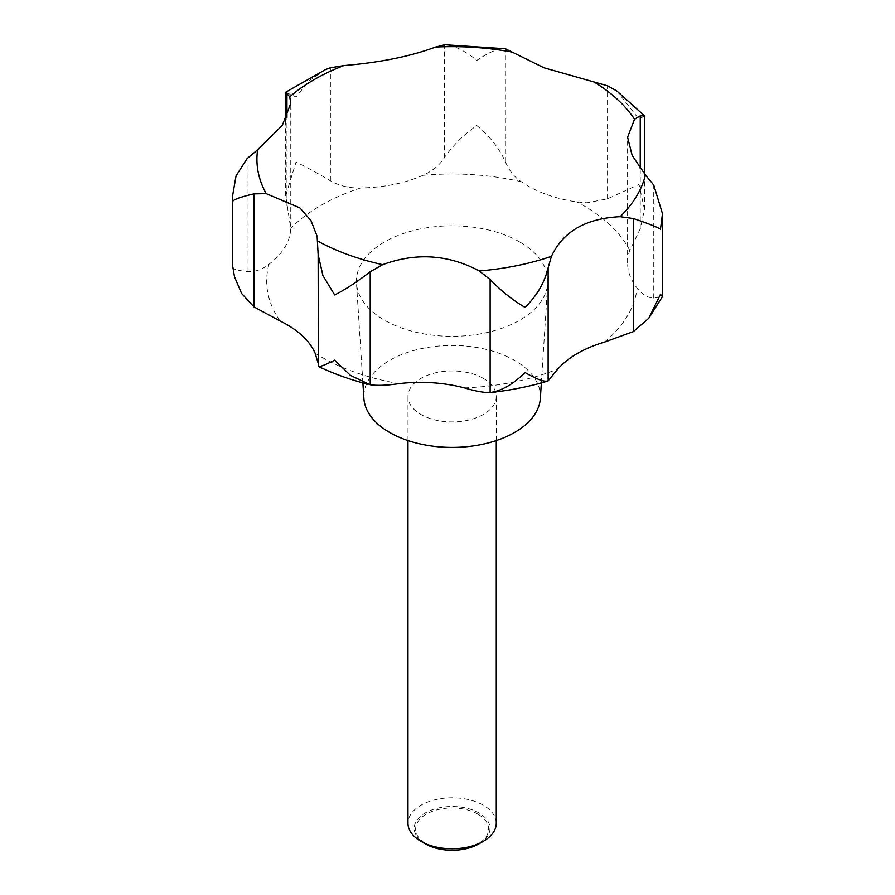 <?xml version="1.0" encoding="UTF-8"?>
<svg xmlns="http://www.w3.org/2000/svg" width="895" height="895" viewBox="0 0 895 895"><rect width="100%" height="100%" fill="white"/><g stroke="black" fill="none" stroke-linecap="round" stroke-linejoin="round"><path stroke-width="0.67" stroke-dasharray="4.47 3.36" d="M318.139 366.1L318.139 363.124M232.756 266.509C231.246 268.556 236.023 270.268 247.087 271.644C254.851 272.102 262.157 269.63 269.003 264.226A105.957 61.173 0 0 0 290.741 228.337L285.673 195.647L296.021 162.118C304.803 166.19 316.271 172.411 330.389 180.79C339.619 185.97 349.744 188.342 360.774 187.916A105.957 61.173 0 0 0 422.921 175.353C432.419 171.113 439.557 165.262 444.312 157.777C453.552 144.677 464.393 133.948 476.834 125.591C489.308 135.581 498.817 147.63 505.362 161.749C509.02 170.475 514.345 177.143 521.337 181.752A105.957 61.173 0 0 0 577.085 201.979L587.12 202.785L607.548 198.824L639.041 184.437L644.456 209.508L640.238 228.851L629.778 250.399A105.957 61.173 0 0 0 627.585 262.772A105.957 61.173 0 0 0 637.15 288.168C642.498 294.679 648.036 297.99 653.753 298.091L662.401 296.648M505.362 161.749L505.362 48.744C498.817 48.039 489.308 51.921 476.834 60.401C464.393 50.31 453.552 45.097 444.312 44.772L444.312 157.777M540.356 398.331A88.303 50.981 0 0 0 514.558 360.394A88.303 50.981 0 0 0 416.824 349.71A88.303 50.981 0 0 0 363.873 398.331M519.794 242.008A95.709 55.255 0 0 0 413.859 230.429A95.709 55.255 0 0 0 356.478 283.122A95.709 55.255 0 0 0 384.447 320.153A95.709 55.255 0 0 0 487.104 332.515A95.709 55.255 0 0 0 547.762 283.122A95.709 55.255 0 0 0 519.794 242.008M496.266 823.266A44.146 25.485 0 0 0 483.345 805.231A44.146 25.485 0 0 0 435.227 799.716A44.146 25.485 0 0 0 407.975 823.266M483.345 378.417A44.146 25.485 0 0 0 435.227 372.891A44.146 25.485 0 0 0 407.975 396.44A44.146 25.485 0 0 0 420.896 414.463A44.146 25.485 0 0 0 469.014 419.99A44.146 25.485 0 0 0 496.266 396.44A44.146 25.485 0 0 0 483.345 378.417M478.914 843.84A37.881 21.872 0 0 0 478.914 812.906A37.881 21.872 0 0 0 425.326 812.906A37.881 21.872 0 0 0 425.326 843.84M477.93 814.126A36.505 21.077 180 0 1 477.93 843.929A36.505 21.077 180 0 1 426.311 843.929A36.505 21.077 180 0 1 426.311 814.126A36.505 21.077 180 0 1 477.93 814.126M325.5 69.575L309.077 80.796L296.021 96.928L286.948 92.867M644.456 115.869L639.041 119.248L616.912 91.044M315.118 353.223A185.433 107.064 0 0 0 321.003 356.781A185.433 107.064 0 0 0 398.969 383.653M629.778 250.399A185.433 107.064 0 0 0 583.238 205.38A185.433 107.064 0 0 0 577.085 201.979M653.753 298.091L653.753 185.086M640.238 228.851L640.238 168.596M607.548 198.824L607.548 85.808M330.389 180.79L330.389 67.785M286.948 205.872L286.948 117.681M247.087 271.644L247.087 158.628M318.172 365.887L318.172 252.882M521.337 181.752A185.433 107.064 0 0 0 422.921 175.353M360.774 187.916A185.433 107.064 0 0 0 290.741 228.337M604.438 342.136A185.433 107.064 0 0 0 637.15 288.168M464.404 387.904A185.433 107.064 0 0 0 557.876 369.02M269.003 264.226A185.433 107.064 0 0 0 280.09 321.036M362.889 382.915L356.478 283.122M407.975 440.586L407.975 396.44M496.266 440.586L496.266 396.44M541.352 382.915L547.762 283.122M627.585 262.772L627.585 137.248M285.673 195.647L285.673 120.075M290.763 227.061L290.763 103.35M318.284 364.903L318.284 248.374M644.456 209.508L644.456 173.876"/><path stroke-width="1.34" d="M648.785 318.262L662.401 296.648L660.488 294.332L648.785 318.262L633.459 331.575L604.438 342.136A105.957 61.173 0 0 0 557.876 369.02L548.12 380.845C544.596 382.21 536.899 379.435 525.029 372.544C513.238 384.212 501.603 390.891 490.124 392.558C484.083 392.737 475.513 391.182 464.404 387.904A105.957 61.173 -0 0 0 398.969 383.653C387.065 385.409 377.477 385.79 370.206 384.76L350.381 375.352L334.674 360.159C324.001 365.585 318.508 367.498 318.172 365.887M368.013 384.279C350.269 379.726 333.723 373.786 318.374 366.447L318.139 254.493L322.905 275.515L334.674 294.97C345.224 289.644 357.071 281.903 370.206 271.744L382.657 264.651C416.141 252.39 448.339 254.493 479.25 270.939L490.124 279.553C501.603 291.3 513.238 300.575 525.029 307.354C536.899 295.786 544.596 282.607 548.12 267.84L551.432 256.362C562.921 231.592 585.822 218.369 620.157 216.679L633.459 218.57C647.432 223.235 656.438 226.771 660.488 229.154L662.468 213.648L653.753 185.086L645.418 175.006L632.172 155.428L627.585 137.248L634.533 119.236L640.238 115.847L644.456 115.869L644.456 173.876M318.139 363.124L315.118 353.223A105.957 61.173 0 0 0 280.09 321.036L253.967 306.895L241.639 293.515L234.512 276.835L232.756 266.509L234.512 276.835M285.673 120.075L285.673 92.241L289.734 96.805L290.763 103.35L282.317 125.356L257.626 149.778L247.087 158.628L236.056 175.879L232.532 196.083L232.756 201.33C234.054 199.294 241.124 196.81 253.967 193.879L266.195 193.644L299.87 207.886L310.99 220.64L317.121 236.291L318.139 254.493M644.4 115.735L616.912 91.044L607.548 85.808L544.015 67.796L505.362 48.744L444.815 44.75L435.552 47.055C410.592 56.363 380.017 62.538 343.814 65.581L330.389 67.785L325.5 69.575L285.673 92.241M362.889 382.915L363.873 398.331A88.303 50.981 0 0 0 389.683 432.486A88.303 50.981 0 0 0 484.396 443.886A88.303 50.981 0 0 0 540.356 398.331L541.352 382.915M407.975 440.586L407.975 823.266A44.146 25.485 0 0 0 420.896 841.289L425.326 843.84A37.881 21.872 0 0 0 478.914 843.84L483.345 841.289A44.146 25.485 0 0 0 496.266 823.266L496.266 440.586M425.326 843.84L420.896 841.289A44.146 25.485 0 0 0 483.345 841.289M548.12 267.84L548.12 380.845L547.471 381.158C529.46 386.528 510.642 390.298 491.008 392.48L490.124 392.558L490.124 279.553M317.904 241.169A195.188 112.692 0 0 0 382.657 264.651M479.25 270.939A195.188 112.692 0 0 0 551.432 256.362M620.157 216.679A195.188 112.692 0 0 0 645.418 175.006M634.533 119.236A195.188 112.692 0 0 0 593.855 81.848M370.206 384.76L370.206 271.744M633.459 331.575L633.459 218.57M640.238 168.596L640.238 115.847M286.948 117.681L286.948 92.867M253.967 306.895L253.967 193.879M511.548 51.999A195.188 112.692 0 0 0 435.552 47.055M343.814 65.581A195.188 112.692 0 0 0 289.734 96.805M257.626 149.778A195.188 112.692 0 0 0 266.195 193.644M662.468 296.368L662.468 213.648M232.532 267.191L232.532 196.083"/></g></svg>
